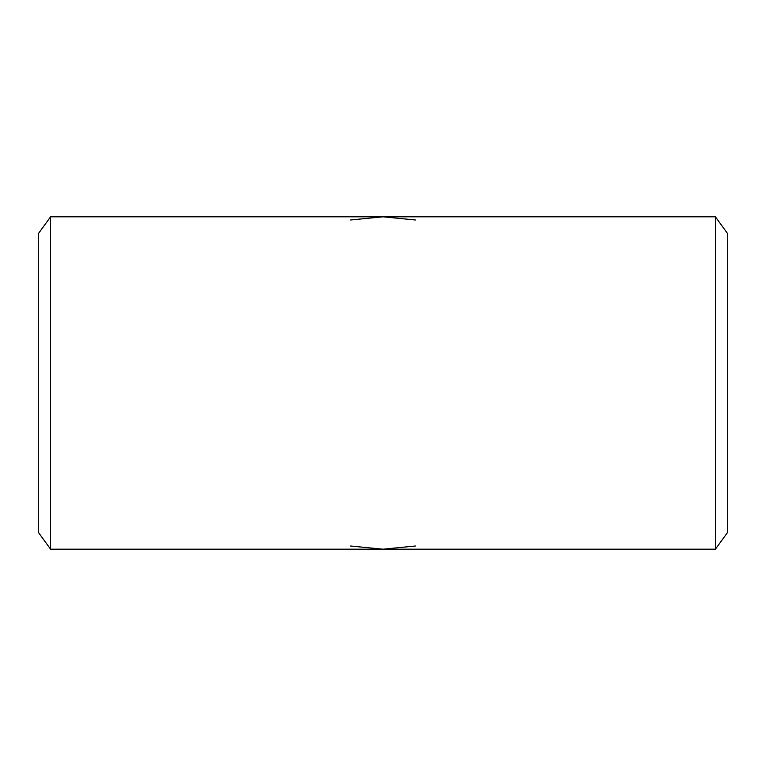 <?xml version="1.0" encoding="UTF-8"?>
<svg xmlns="http://www.w3.org/2000/svg" width="766" height="766" viewBox="0 0 766 766"><rect width="100%" height="100%" fill="white"/><g stroke="black" fill="none" stroke-linecap="round" stroke-linejoin="round"><path stroke-width="1.15" d="M50.594 216.807L50.594 549.193L38.3 532.265L38.3 233.735L50.594 216.807L715.406 216.807L715.406 549.193L383 549.193L350.579 546.005M715.406 216.807L727.7 233.735L727.7 532.265L715.406 549.193M50.594 549.193L383 549.193L415.421 546.005M350.579 219.995L383 216.807L415.421 219.995"/></g></svg>
